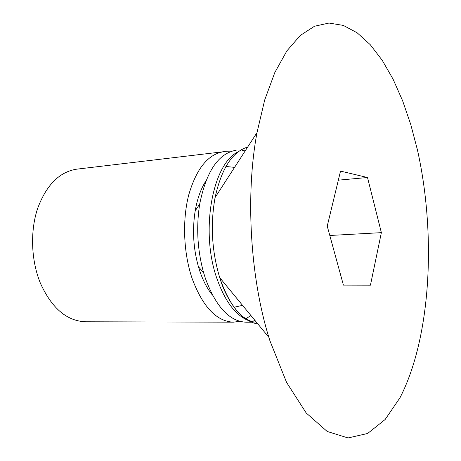 <?xml version="1.0" encoding="UTF-8"?>
<svg xmlns="http://www.w3.org/2000/svg" width="461" height="461" viewBox="0 0 461 461"><rect width="100%" height="100%" fill="white"/><g stroke="black" fill="none" stroke-linecap="round" stroke-linejoin="round"><path stroke-width="0.69" d="M269.933 340.806L286.586 382.423L306.208 412.993L327.177 431.456L348.038 437.95L367.63 433.478L385.125 419.533L399.969 397.791C431.064 337.51 436.377 234.528 417.424 149.865L410.751 124.493L402.62 100.78L393.089 79.211L382.244 60.31L370.212 44.648L357.166 32.812L343.318 25.413L328.97 23.05L314.471 26.26L300.278 35.462L286.875 50.889L274.825 72.515L264.689 99.991L257.002 132.607C245.367 194.698 250.127 276.963 268.844 337.296L269.933 340.806M236.199 150.217C218.502 153.265 206.338 171.198 199.705 204.01C196.081 227.285 197.412 250.277 203.693 272.975L205.381 278.392C215.915 306.859 229.503 321.461 246.151 322.204L251.585 322.216M251.965 321.478L255.014 320.493M205.9 180.96C200.846 188.814 197.273 198.795 195.176 210.908C192.22 229.722 193.297 248.3 198.403 266.648L199.774 271.039C203.128 280.876 207.375 288.92 212.504 295.161M234.009 307.262L242.544 305.349M229.993 151.819L223.556 151.721C208.044 154.239 196.438 168.622 188.745 194.865C182.153 220.289 183.501 253.273 192.208 278.772C202.828 306.963 216.566 321.432 233.416 322.17L239.801 321.323M245.978 318.787L250.847 315.433M223.556 151.721L76.751 169.164C59.429 171.855 46.382 184.976 37.6 208.516C30.028 231.284 31.1 260.528 40.384 283.158C51.718 308.196 66.787 321.069 85.579 321.772L233.416 322.17M370.437 285.192L343.422 285.129L327.235 226.12L340.523 171.106L367.503 177.508L381.368 232.649L370.437 285.192M245.2 150.891L242.054 150.263M329.805 235.485L381.368 232.649M367.503 177.508L338.334 180.165M234.563 167.372L225.861 166.456M247.891 320.332C235.047 314.788 224.663 300.699 216.745 278.064C200.016 230.65 212.682 163.35 238.147 151.871M247.695 147.024C232.344 151.75 221.476 168.599 215.074 197.567C210.268 224.611 211.812 251.291 219.707 277.608L220.162 279.014C229.878 306.208 242.469 321.219 257.935 324.048M254.847 322.083C250.64 321.617 246.151 319.381 241.385 315.382C237.553 312.881 225.66 297.587 220.156 279.003L219.707 277.608L268.844 337.296M215.074 197.567L257.002 132.607M198.403 266.648L203.693 272.975M195.176 210.908L199.705 204.01"/></g></svg>
